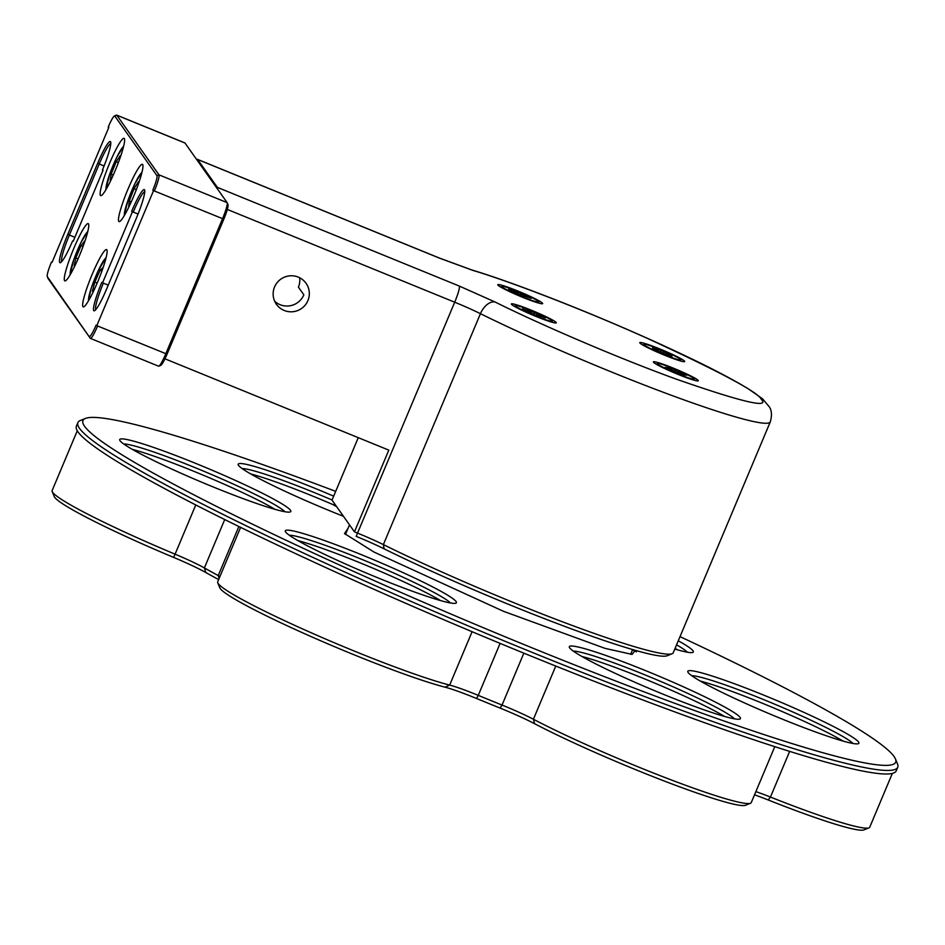 <?xml version="1.0" encoding="UTF-8"?>
<svg xmlns="http://www.w3.org/2000/svg" width="945" height="945" viewBox="0 0 945 945"><rect width="100%" height="100%" fill="white"/><g stroke="black" fill="none" stroke-linecap="round" stroke-linejoin="round"><path stroke-width="1.42" d="M672.131 653.739L667.087 655.771A189.472 15.392 22.8 0 1 559.83 624.55A189.472 15.392 22.8 0 1 384.095 548.832L383.363 544.603A193.335 15.711 22.8 0 0 562.677 621.881A193.335 15.711 22.8 0 0 672.131 653.739A193.335 15.711 22.8 0 0 673.218 652.806L770.293 421.872A193.335 15.711 -157.2 0 1 666.426 393.451A193.335 15.711 -157.2 0 1 480.438 313.681L383.363 544.603A38.662 3.142 22.8 0 0 357.635 533.145L354.446 531.846L388.797 450.127L164.973 358.816M274.546 286.985A18.179 17.967 144.7 0 0 301.597 308.46A18.179 17.967 144.7 0 0 289.324 275.881A18.179 17.967 144.7 0 0 274.546 286.985M384.095 548.832A42.537 3.461 22.8 0 0 356.159 536.358L454.71 302.211A38.662 3.142 -157.2 0 1 480.438 313.681A15.463 9.237 116.3 0 1 495.345 302.128L459.329 286.075A15.463 1.996 112.2 0 1 454.71 302.211L227.308 209.436M459.329 286.075L217.35 187.358L197.635 159.469L439.614 258.186L472.925 270.424C502.728 279.141 575.257 306.038 647.16 338.275C720.326 371.987 758.398 392.352 761.363 399.369C769.939 408.677 741.471 401.897 675.97 379.039C609.844 354.966 531.964 320.497 495.345 302.128M684.617 361.214A24.357 1.984 22.8 0 0 660.649 349.284A24.357 1.984 22.8 0 0 639.8 342.834A24.357 1.984 22.8 0 0 661.476 353.914A24.357 1.984 22.8 0 0 684.57 361.651A24.357 1.984 22.8 0 0 684.617 361.214M556.192 322.517A24.357 1.984 22.8 0 0 532.224 310.574A24.357 1.984 22.8 0 0 511.387 304.125A24.357 1.984 22.8 0 0 533.063 315.217A24.357 1.984 22.8 0 0 556.144 322.942A24.357 1.984 22.8 0 0 556.192 322.517M542.595 303.286A24.357 1.984 22.8 0 0 518.628 291.343A24.357 1.984 22.8 0 0 497.791 284.894A24.357 1.984 22.8 0 0 519.466 295.986A24.357 1.984 22.8 0 0 542.548 303.711A24.357 1.984 22.8 0 0 542.595 303.286M698.213 380.457A24.357 1.984 22.8 0 0 674.246 368.515A24.357 1.984 22.8 0 0 653.397 362.065A24.357 1.984 22.8 0 0 675.073 373.157A24.357 1.984 22.8 0 0 698.166 380.882A24.357 1.984 22.8 0 0 698.213 380.457M358.261 437.665L332.014 500.106L354.446 531.846M334.554 503.697L334.412 505.587A42.537 3.461 22.8 0 0 336.479 506.425M217.35 187.358A15.463 1.996 112.2 0 1 217.445 188.929M196.773 159.693A15.463 1.996 112.2 0 1 197.505 159.362A15.463 1.996 112.2 0 1 197.635 159.469M274.641 301.183A18.179 17.967 144.7 0 0 303.841 294.828L298.407 287.138A18.179 17.967 144.7 0 0 299.659 277.736M227.969 204.652A13.915 1.795 112.2 0 1 228.017 204.746A13.915 1.795 112.2 0 1 223.811 219.169L167.064 354.174A13.915 1.795 112.2 0 1 160.839 365.313L158.866 366.164A15.463 1.996 112.2 0 1 158.571 366.188L90.401 338.381A15.463 1.996 112.2 0 1 90.271 338.263L48.124 278.645A15.463 1.996 112.2 0 1 48.065 278.527A15.463 1.996 112.2 0 1 48.018 278.397M108.202 127.114A13.915 1.795 112.2 0 1 114.428 115.975L116.4 115.125A15.463 1.996 112.2 0 1 116.696 115.101L184.866 142.908A15.463 1.996 112.2 0 1 184.996 143.026L227.143 202.643A15.463 1.996 112.2 0 1 227.202 202.762A15.463 1.996 112.2 0 1 222.524 218.779L165.777 353.784A15.463 1.996 112.2 0 1 158.866 366.164M108.852 127.303L52.093 262.308M97.607 325.978A15.463 1.996 112.2 0 1 90.401 338.381M96.827 325.588L153.574 190.583M227.143 202.643L158.973 174.837A15.463 1.996 112.2 0 1 154.354 190.973M152.806 190.205A13.915 1.795 112.2 0 0 156.953 175.675L158.973 174.837L116.826 115.207L184.996 143.026M116.696 115.101A15.463 1.996 112.2 0 1 116.826 115.207L114.806 116.058L156.953 175.675M95.717 309.7A25.515 3.284 112.2 0 1 103.371 283.134M102.592 282.756L132.454 211.692M133.233 212.082A25.515 3.284 112.2 0 1 144.762 191.622M73.226 241.211L103.088 170.147M61.72 261.611A25.515 3.284 112.2 0 1 69.375 235.057L74.868 237.289M104.08 165.966L99.249 163.993A25.515 3.284 112.2 0 1 110.778 143.534M48.124 278.645L47.297 276.637A13.915 1.795 112.2 0 1 47.25 276.542A13.915 1.795 112.2 0 1 51.455 262.119M47.297 276.637L90.271 338.263M96.047 325.21A13.915 1.795 112.2 0 1 89.444 336.266M131.674 211.314A27.062 3.485 112.2 0 1 144.62 189.992A27.062 3.485 112.2 0 1 136.434 218.035L106.572 289.099A27.062 3.485 112.2 0 1 94.465 310.751A27.062 3.485 112.2 0 1 101.812 282.366M102.45 169.958A27.062 3.485 112.2 0 0 110.518 141.715A27.062 3.485 112.2 0 0 97.689 163.225L99.249 163.993L69.375 235.057L67.816 234.277A27.062 3.485 112.2 0 0 59.748 262.521A27.062 3.485 112.2 0 0 72.576 241.01M109.644 163.142A30.937 3.981 -67.8 0 0 100.678 195.639A30.937 3.981 -67.8 0 0 116.058 168.493A30.937 3.981 -67.8 0 0 124.055 138.348A30.937 3.981 -67.8 0 0 109.644 163.142M73.804 248.417A30.937 3.981 -67.8 0 0 64.839 280.901A30.937 3.981 -67.8 0 0 80.207 253.768A30.937 3.981 -67.8 0 0 88.204 223.611A30.937 3.981 -67.8 0 0 73.804 248.417M128 189.106A30.937 3.981 -67.8 0 0 119.035 221.602A30.937 3.981 -67.8 0 0 134.414 194.457A30.937 3.981 -67.8 0 0 142.411 164.312A30.937 3.981 -67.8 0 0 128 189.106M92.161 274.381A30.937 3.981 -67.8 0 0 83.195 306.865A30.937 3.981 -67.8 0 0 98.563 279.732A30.937 3.981 -67.8 0 0 106.561 249.586A30.937 3.981 -67.8 0 0 92.161 274.381M97.689 163.225L67.816 234.277M664.016 354.599A20.105 1.63 22.8 0 0 680.79 359.88A20.105 1.63 22.8 0 0 662.882 350.583A20.105 1.63 22.8 0 0 643.71 344.299A20.105 1.63 22.8 0 0 664.016 354.599M655.7 348.445L668.611 353.82L671.871 355.485L666.367 353.796L671.989 356.761L655.877 350.371L652.629 348.705L658.133 350.394L652.511 347.417L655.7 349.048M657.377 363.79A20.105 1.63 22.8 0 0 676.407 373.334A20.105 1.63 22.8 0 0 694.386 379.122A20.105 1.63 22.8 0 0 676.478 369.826A20.105 1.63 22.8 0 0 657.307 363.53A20.105 1.63 22.8 0 0 657.377 363.79M671.233 368.385L686.531 375.342L679.857 373.098L684.215 375.59L680.459 374.267L665.162 367.31L671.836 369.554L667.477 367.062L671.233 368.385L671.174 369.117M535.591 315.89A20.105 1.63 22.8 0 0 552.364 321.182A20.105 1.63 22.8 0 0 534.457 311.885A20.105 1.63 22.8 0 0 515.285 305.601A20.105 1.63 22.8 0 0 535.591 315.89M531.622 311.377L545.253 317.945L537.457 315.122L540.256 317L536.028 315.406L522.396 308.838L530.204 311.649L527.393 309.783L531.622 311.377L531.385 312.724M521.994 296.659A20.105 1.63 22.8 0 0 538.768 301.951A20.105 1.63 22.8 0 0 520.86 292.655A20.105 1.63 22.8 0 0 501.7 286.359A20.105 1.63 22.8 0 0 521.994 296.659M520.766 293.269L531.173 298.337L523.128 295.714L524.203 296.86L508.599 289.253L520.766 293.269L520.175 295.23M102.627 269.018L103.017 267.553L100.135 270.199L94.843 282.035L92.421 291.214L94.346 289.442M97.205 283.004L94.843 282.035M101.954 270.943L100.135 270.199M83.951 243.975L84.554 241.14L81.01 245.676L75.813 257.961L74.171 265.699L76.108 263.23M78.057 258.871L75.813 257.961M83.03 246.503L81.01 245.676M119.731 158.878L120.216 155.736L116.188 161.713L111.179 174.128L110.199 180.566L111.935 177.979M113.294 174.99L111.179 174.128M118.373 162.599L116.188 161.713M138.1 184.807L138.383 181.724L134.06 188.693L129.229 201.084L128.733 206.506L130.197 204.155M131.225 201.887L129.229 201.084M136.328 189.614L134.06 188.693M347.984 528.468L344.5 533.559L374.066 552.081L503.354 611.25L605.119 648.388L632.111 654.401L635.229 650.325M740.089 717.397A92.799 7.536 22.8 0 0 648.766 671.93A92.799 7.536 22.8 0 0 569.374 647.36A92.799 7.536 22.8 0 0 651.955 689.59A92.799 7.536 22.8 0 0 739.911 719.05A92.799 7.536 22.8 0 0 740.089 717.397M456.057 601.528A92.799 7.536 22.8 0 0 364.735 556.062A92.799 7.536 22.8 0 0 285.343 531.492A92.799 7.536 22.8 0 0 367.924 573.709A92.799 7.536 22.8 0 0 455.868 603.17A92.799 7.536 22.8 0 0 456.057 601.528M290.493 510.276A92.799 7.536 22.8 0 0 199.171 464.81A92.799 7.536 22.8 0 0 119.767 440.24A92.799 7.536 22.8 0 0 202.36 482.47A92.799 7.536 22.8 0 0 290.304 511.918A92.799 7.536 22.8 0 0 290.493 510.276M333.68 496.16A92.799 7.536 22.8 0 0 238.246 464.857A92.799 7.536 22.8 0 0 343.472 516.313M674.801 649.05A92.799 7.536 22.8 0 0 692.815 652.416A92.799 7.536 22.8 0 0 692.992 650.774A92.799 7.536 22.8 0 0 678.274 640.781M858.556 742.026A92.799 7.536 22.8 0 0 767.234 696.559A92.799 7.536 22.8 0 0 687.842 671.989A92.799 7.536 22.8 0 0 770.423 714.207A92.799 7.536 22.8 0 0 858.379 743.668A92.799 7.536 22.8 0 0 858.556 742.026M680.022 636.635A440.807 35.816 -157.2 0 1 895.458 758.941A440.807 35.816 -157.2 0 1 518.344 642.234A440.807 35.816 -157.2 0 1 84.566 426.266A440.807 35.816 -157.2 0 1 85.428 418.446A440.807 35.816 -157.2 0 1 335.688 491.353M734.501 718.85A88.936 7.229 22.8 0 0 656.184 679.526A88.936 7.229 22.8 0 0 573.308 651.093M450.458 602.969A88.936 7.229 22.8 0 0 372.153 563.657A88.936 7.229 22.8 0 0 289.264 535.213M284.894 511.717A88.936 7.229 22.8 0 0 206.589 472.405A88.936 7.229 22.8 0 0 123.7 443.961M332.061 499.999A88.936 7.229 22.8 0 0 242.168 468.59M687.405 652.215A88.936 7.229 22.8 0 0 676.573 644.833M852.969 743.467A88.936 7.229 22.8 0 0 774.652 704.155A88.936 7.229 22.8 0 0 691.775 675.71M85.428 418.446L80.396 420.478A444.682 36.134 22.8 0 0 77.892 422.616A444.682 36.134 22.8 0 0 79.522 428.368A444.682 36.134 22.8 0 0 500.389 639.34A444.682 36.134 22.8 0 0 897.75 767.257A444.682 36.134 22.8 0 0 897.526 763.973L895.458 758.941M724.661 716.475A88.936 7.229 22.8 0 0 654.696 683.081A88.936 7.229 22.8 0 0 581.872 656.456M440.63 600.607A88.936 7.229 22.8 0 0 370.653 567.213A88.936 7.229 22.8 0 0 297.84 540.587M275.054 509.355A88.936 7.229 22.8 0 0 205.089 475.961A88.936 7.229 22.8 0 0 132.276 449.336M334.199 505.126A88.936 7.229 22.8 0 0 250.744 473.953M677.565 649.853A88.936 7.229 22.8 0 0 675.073 648.388M843.129 741.104A88.936 7.229 22.8 0 0 773.164 707.71A88.936 7.229 22.8 0 0 700.351 681.085M77.892 422.616L76.391 426.171A444.682 36.134 22.8 0 0 78.022 431.924A444.682 36.134 22.8 0 0 316.032 563.102A444.682 36.134 22.8 0 0 724.331 729.67A444.682 36.134 22.8 0 0 896.262 770.813L897.75 767.257M555.766 666.06L533.405 719.251A135.336 10.997 22.8 0 0 664.193 777.227A135.336 10.997 22.8 0 0 750.507 803.238A135.336 10.997 22.8 0 0 751.263 802.588L774.782 746.656M750.507 803.238L745.463 805.27A131.473 10.678 22.8 0 1 661.618 780.003A131.473 10.678 22.8 0 1 534.575 723.693L533.405 719.251A38.662 3.142 22.8 0 0 502.031 705.064L523.849 653.149M500.106 643.391L478.264 695.366A332.545 27.015 22.8 0 0 502.031 705.064L500.059 708.077A42.537 3.461 22.8 0 1 534.575 723.693M500.059 708.077A328.671 26.708 22.8 0 1 476.563 698.497L478.264 695.366A38.662 3.142 22.8 0 0 449.655 685.09L472.087 631.709M240.597 527.369L217.704 581.825A135.336 10.997 22.8 0 0 217.775 582.829A135.336 10.997 22.8 0 0 312.145 633.185A135.336 10.997 22.8 0 0 449.655 685.09L445.095 687.192A42.537 3.461 22.8 0 1 476.563 698.497M219.937 576.509A38.662 3.142 22.8 0 0 218.236 575.576L238.861 526.519M224.721 519.549L204.38 567.933A332.545 27.015 22.8 0 0 218.236 575.576L219.098 578.505M218.638 579.592A328.671 26.708 22.8 0 1 205.868 572.552L204.38 567.933A38.662 3.142 22.8 0 0 175.073 554.172L195.769 504.949M77.277 430.766L52.14 490.573A135.336 10.997 22.8 0 0 52.211 491.577A135.336 10.997 22.8 0 0 175.073 554.172L173.632 557.408A42.537 3.461 22.8 0 1 205.868 572.552M789.654 751.381L770.447 797.06A135.336 10.997 22.8 0 0 868.975 827.867A135.336 10.997 22.8 0 0 869.731 827.206L892.352 773.4M868.975 827.867L863.931 829.899A131.473 10.678 22.8 0 1 768.226 799.978L770.447 797.06A38.662 3.142 22.8 0 0 755.87 791.626M217.775 582.829L219.842 587.849A131.473 10.678 22.8 0 0 311.519 636.765A131.473 10.678 22.8 0 0 445.095 687.192M52.211 491.577L54.278 496.597A131.473 10.678 22.8 0 0 173.632 557.408M768.226 799.978A42.537 3.461 22.8 0 0 754.535 794.816M632.559 649.735A193.335 15.711 -157.2 0 1 636.339 651.861M197.505 159.362L439.484 258.079L471.46 269.833A15.463 12.084 106.9 0 1 472.925 270.424M167.064 354.174L96.898 325.694M223.811 219.169L153.645 190.677M102.651 282.85L108.238 285.13M132.524 211.786L138.064 214.054M663.402 352.993L663.721 352.249M660.697 350.997L660.354 351.8M677.801 372.791L678.179 371.881M675.202 370.594L674.895 371.314M680.235 373.381L679.975 374.007M536.547 315.595L537.055 314.378M534.268 313.102L533.89 314M537.611 315.276L537.351 315.902M521.817 294.367L521.274 295.679M88.665 300.522A23.2 2.989 112.2 0 1 94.949 278.255A23.2 2.989 112.2 0 1 106.029 257.95M70.308 274.546A23.2 2.989 112.2 0 1 76.592 252.291A23.2 2.989 112.2 0 1 87.672 231.974M106.147 189.284A23.2 2.989 112.2 0 1 112.443 167.017A23.2 2.989 112.2 0 1 123.523 146.711M124.504 215.247A23.2 2.989 112.2 0 1 130.8 192.981A23.2 2.989 112.2 0 1 141.868 172.675M471.46 269.833C517.187 283.618 598.858 315.878 663.685 345.705C701.19 362.915 729.351 377.268 748.168 388.749L762.509 398.79L769.502 407.071C769.076 407 773.412 410.827 770.293 421.872M228.017 204.746L227.202 202.762M47.25 276.542L48.065 278.527M349.508 524.853L345.48 534.433M632.63 649.569L630.646 654.306M643.71 344.299L643.285 345.327M680.79 359.88L680.353 360.919M657.874 351.008L658.133 350.394M657.307 363.53L656.881 364.569M694.386 379.122L693.949 380.15M679.573 373.783L679.857 373.098M515.285 305.601L514.86 306.629M552.364 321.182L551.927 322.21M537.162 315.831L537.457 315.122M501.7 286.359L501.263 287.398M538.768 301.951L538.331 302.979M522.868 296.317L523.128 295.714M106.242 257.099L97.867 271.439L91.311 287.882L88.216 301.266M69.859 275.302L73.911 259.202L80.727 242.865L87.885 231.135M105.71 190.039L109.75 173.927L116.578 157.602L123.724 145.861M124.055 216.003L128.107 199.903L134.934 183.566L142.081 171.825"/></g></svg>
